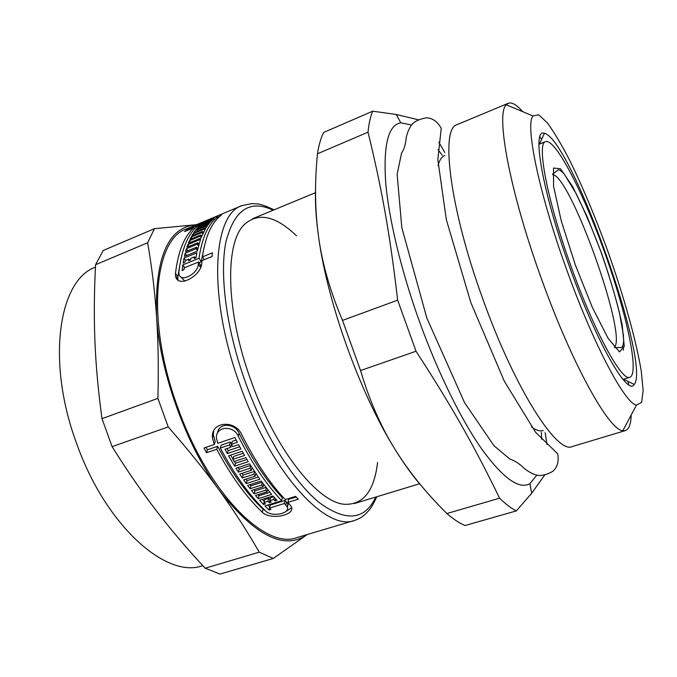 <?xml version="1.0" encoding="UTF-8"?>
<svg xmlns="http://www.w3.org/2000/svg" width="677" height="677" viewBox="0 0 677 677"><rect width="100%" height="100%" fill="white"/><g stroke="black" fill="none" stroke-linecap="round" stroke-linejoin="round"><path stroke-width="1.02" d="M623.509 350.144L622.832 346.108M569.569 266.84C542.015 190.728 531.547 127.657 544.393 133.335C570.652 138.396 651.325 363.879 634.231 384.451C627.926 396.832 596.471 342.503 569.569 266.84M287.733 504.687L288.174 504.991M444.84 152.596L438.806 142.162M418.268 119.761L396.214 114.481L372.688 111.189L323.682 132.438C320.89 137.913 318.825 145.03 317.471 153.781L368.026 132.184C381.523 187.478 389.876 233.133 397.661 300.173L342.511 320.399C330.384 291.905 322.464 264.495 318.765 238.16C314.966 211.749 314.534 183.619 317.471 153.781M446.879 513.521C425.715 492.611 408.214 470.879 394.403 448.326C380.55 425.892 369.27 399.963 360.553 370.531L416.025 351.245C452.541 407.419 475.017 447.531 499.592 498.196L446.879 513.521C453.429 519.242 459.497 523.236 465.065 525.521L516.348 510.898L531.673 493.254L544.672 475.085M546.999 444.603L545.146 432.721M372.688 111.189C370.421 116.512 368.863 123.51 368.026 132.184M397.661 300.173L416.025 351.245M411.54 124.991L400.826 122.833C388.53 124.89 383.444 144.142 385.551 180.573C388.378 216.928 400.699 269.311 419.275 321.05C437.757 372.367 461.265 419.952 481.948 449.359C503.197 478.368 519.183 489.793 529.896 483.632L536.81 475.169M541.651 439.331L541.355 432.307M442.242 155.245L438.011 149.625M499.592 498.196C505.694 504.17 511.279 508.402 516.348 510.898M315.567 188.638C314.991 202.702 316.057 219.213 318.765 238.16C327.736 303.33 360.003 392.956 394.403 448.326C403.898 463.796 413.122 476.574 422.084 486.661M342.511 320.399L360.553 370.531M531.563 426.992C536.184 430.335 540.068 431.511 543.199 430.53M444.789 155.448C441.742 156.675 439.5 160.051 438.044 165.56M522.72 111.663C516.678 104.783 511.854 101.99 508.249 103.293L457.127 124.619C440.236 127.936 449.452 207.137 482.549 298.244C514.723 388.81 557.23 454.546 572.293 446.541L625.345 430.597C628.95 429.32 630.913 424.107 631.218 414.95M508.249 103.293L506.269 104.791C495.581 113.524 509.468 190.432 540.94 277.384C571.676 363.718 609.156 430.657 622.857 430.699L625.345 430.597M628.645 384.688L628.112 381.456M541.558 139.53L539.924 136.695M566.15 268.219C592.993 343.603 624.93 403.526 636.431 405.117L641.593 402.383L643.15 390.705L641.314 371.538C636.262 340.599 623.872 296.526 608.158 252.149C595.845 218.29 583.193 188.003 570.186 161.295C561.842 145.106 554.226 132.286 547.321 122.833L538.714 114.794L532.985 115.953C525.013 124.509 538.697 192.285 566.15 268.219M176.502 277.426L176.325 278.027M178.017 279.94L177.797 276.791L181.047 258.428M198.987 262.693L201.255 261.771L204.395 246.005M200.688 267L200.832 265.511L198.547 262.007L184.161 267.864L183.941 269.776L182.121 270.512L182.832 264.893L198.996 258.301C201.941 238.194 208.025 224.476 217.249 217.139L217.808 216.64C220.677 214.389 202.508 222.056 198.784 224.908L214.118 218.468L212.485 219.881L207.179 222.098L206.383 222.86L211.689 220.634L210.242 222.149L197.87 227.337L199.36 225.805L205.444 222.835L197.109 226.33C187.563 234.902 181.487 250.109 178.88 271.934L178.965 273.923C180.251 283.257 198.302 273.686 198.344 264.038L198.547 262.007M181.292 277.418L185.016 281.167M197.345 248.442L197.887 248.222M189.619 260.12L190.508 259.756M195.154 257.861L196.059 257.488M296.171 496.986L288.605 499.347L287.937 502.376L291.271 506.489C296.001 515.222 270.318 520.52 262.287 512.201C246.326 497.189 231.145 476.202 216.75 449.249L206.485 452.718L204.022 447.988L214.296 444.501L212.434 437.892C210.564 421.314 235.435 419.342 241.901 434.964C255.525 461.926 269.971 483.463 285.229 499.592L295.578 496.359L298.269 499.169L287.937 502.376M214.296 444.501L215.21 441.556L213.373 434.93L213.619 431.181M265.663 510.991L263.031 509.163C247.088 494.278 231.966 473.333 217.655 446.312L207.416 449.782L206.113 447.277M291.609 507.733L285.051 512.091M231.534 444.112L230.425 441.996L221.218 445.111L220.33 448.047C234.716 475.034 249.872 496.063 265.799 511.118C271.689 517.338 290.661 513.547 287.234 506.938L284.374 503.485L269.531 508.097L270.91 509.426L269.031 510.009L264.902 505.931L281.657 500.701C266.357 484.622 251.895 463.119 238.253 436.2C233.447 424.699 214.998 426.29 216.488 438.451L217.876 443.283L234.902 437.503L237.356 442.301L231.483 444.281L232.719 446.625L238.592 444.654L240.936 449.012L227.32 453.573L224.959 449.24L230.798 447.277L229.554 444.933L220.33 448.047M239.726 446.769L228.174 450.645L227.032 448.546M236.188 440.042L232.338 441.345L231.483 444.281M281.657 500.701L282.334 497.697C267.068 481.711 252.656 460.233 239.108 433.246C234.851 422.99 218.451 422.49 217.495 433.145M269.801 506.955L267.745 505.042M287.403 507.462L287.911 503.874L285.051 500.455L270.25 505.067L269.531 508.097M243.305 453.251L233.709 456.442L232.88 459.353L234.149 461.519L245.844 457.652L248.256 461.68L234.657 466.165L228.572 455.824L242.197 451.28L244.575 455.469L232.88 459.353M246.927 459.471L235.478 463.254L234.386 461.443M232.964 459.057L230.679 455.122M258.267 477.057L247.054 480.678L245.946 479.13M250.583 465.446L239.201 469.178L238.143 467.519M254.408 471.387L243.111 475.059L241.943 473.341M269.844 492.272L258.961 495.708L258.072 494.675M262.016 482.261L250.896 485.832L249.991 484.647M265.917 487.406L254.907 490.91L253.934 489.699M273.626 496.69L270.512 497.671L269.793 500.658L271.155 502.122L269.268 502.715L267.906 501.251L264.047 502.461L265.409 503.916L263.522 504.509L259.579 500.218L273.017 495.996L276.927 500.32L275.031 500.912L273.669 499.448L269.793 500.658M264.275 501.505L262.253 499.381M270.021 499.702L268.617 498.264L264.775 499.474L264.047 502.461M263.522 504.509L264.258 501.513M275.522 498.797L275.031 500.912M274.177 497.299L273.669 499.448M250.126 488.76L247.604 485.409L261.136 481.068L271.663 494.43L258.216 498.67L255.508 495.488L267.068 491.832L265.731 490.182L254.163 493.855L251.472 490.486L263.057 486.788L261.72 485.054L250.126 488.76L250.896 485.832M258.961 495.708L258.216 498.67M267.627 489.556L267.068 491.832M238.397 472.089L235.943 468.239L249.534 463.779L259.816 479.24L246.276 483.598L243.635 479.875L255.263 476.117L253.951 474.205L242.315 477.979L239.7 474.078L251.345 470.278L250.05 468.272L238.397 472.089L239.201 469.178M247.054 480.678L246.276 483.598M255.906 473.629L255.263 476.117M234.657 466.165L235.478 463.254M228.174 450.645L227.32 453.573M231.602 444.51L230.798 447.277M185.574 260.442L184.034 258.098L196.88 252.834L196.008 257.827L194.181 258.572L194.468 256.811L190.745 258.326L190.457 260.095L188.638 260.831L188.925 259.071L185.227 260.586L184.931 262.354L183.112 263.091L184.034 258.098M195.315 258.106L194.468 256.811M188.993 246.386L187.834 244.609L200.51 239.353L197.21 251.175L184.389 256.448L185.151 253.24L196.127 248.721L196.525 247.173L185.566 251.692L186.446 248.696L197.371 244.177L197.819 242.73L186.911 247.249L187.834 244.609M186.649 255.517L185.151 253.24M197.337 250.583L196.127 248.721M193.825 235.037L193.03 233.802L205.529 228.581L201.01 238.008L188.35 243.263L189.442 240.665L200.265 236.163L200.824 234.919L190.009 239.421L191.193 237.026L201.974 232.533L202.575 231.39L191.811 235.875L193.03 233.802M190.533 242.358L189.442 240.665M201.179 237.576L200.265 236.163M197.676 229.08L197.109 228.191L209.498 223.004L208.144 224.705L197.464 229.173L196.745 230.129L207.45 225.653L206.18 227.54L193.69 232.753L197.109 228.191M199.148 225.475L198.784 224.908M206.84 223.579L206.383 222.86M199.817 226.524L199.36 225.805M205.097 224.307L204.64 223.588M196.169 227.21L195.56 226.262C200.739 222.505 225.272 212.282 221.269 215.1L220.524 215.76C211.359 223.08 205.326 236.789 202.448 256.888L212.434 252.817L212.019 256.532L202.008 260.603L201.805 262.634C201.873 275.801 177.484 288.91 175.588 276.055L175.478 273.322C178.136 251.489 184.271 236.281 193.867 227.692L184.584 231.585L186.31 230.146L195.56 226.262M186.674 230.705L186.31 230.146M204.259 259.689L202.448 256.888M274.143 209.811C265.486 205.842 259.9 203.887 257.387 203.946L252.03 203.591L242.036 205.554L186.513 228.885C154.043 239.108 145.843 321.084 177.679 407.258C207.949 493.161 265.604 550.096 296.949 537.589L354.672 520.41C359.064 518.87 362.593 516.796 365.267 514.19L368.339 511.033C370.7 508.596 373.518 503.84 376.793 496.749M269.979 499.719L269.268 502.715M268.617 498.264L267.906 501.251M266.289 487.88L265.731 490.182M254.907 490.91L254.163 493.855M263.641 484.444L263.057 486.788M262.321 482.676L261.72 485.054M254.611 471.691L253.951 474.205M243.111 475.059L242.315 477.979M252.022 467.722L251.345 470.278M250.735 465.7L250.05 468.272M230.425 441.996L229.554 444.933M285.051 500.455L284.374 503.485M269.751 506.971L269.031 510.009M217.655 446.312L216.75 449.249M206.485 452.718L207.416 449.782M189.78 260.366L188.925 259.071M197.701 248.984L196.525 247.173M187.8 250.769L186.446 248.696M198.479 245.886L197.371 244.177M198.894 244.397L197.819 242.73M201.695 236.281L200.824 234.919M192.158 238.524L191.193 237.026M202.778 233.793L201.974 232.533M203.354 232.6L202.575 231.39M197.43 231.187L196.745 230.129M206.113 223.884L205.444 222.835M184.66 267.652L182.832 264.893M201.255 261.771L198.996 258.301M194.604 228.834L193.867 227.692M377.588 462.459C374.186 491.18 363.126 505.118 344.398 504.272C317.682 502.461 275.531 449.96 251.074 380.906C225.602 311.488 224.62 243.009 244.329 224.544C258.267 212.003 275.666 215.76 296.509 235.816M205.148 568.206L219.991 574.062L273.339 558.44L307.256 534.517C284.433 550.68 255.136 535.998 219.356 490.453C233.692 510.272 246.987 530.844 259.232 552.17L205.148 568.206C187.317 549.039 171.061 529.896 156.362 510.771C141.688 491.739 126.937 470.363 112.094 446.651L168.209 426.925C188.054 449.528 205.106 470.701 219.356 490.453C186.293 445.635 159.84 372.342 156.539 316.328C158.232 340.802 158.689 368.153 157.902 398.364L101.99 418.665C98.19 390.773 95.821 364.734 94.898 340.556C93.942 316.294 94.171 291.008 95.592 264.699L147.637 242.772C151.893 267.237 154.864 291.753 156.539 316.328C154.864 257.844 167.93 227.32 195.755 224.756L154.424 228.691L103.209 250.465L95.592 264.699M154.424 228.691L147.637 242.772M157.902 398.364L168.209 426.925M259.232 552.17L273.339 558.44M101.99 418.665L112.094 446.651M571.007 266.264C594.313 331.789 622.053 382.073 629.915 377.267C639.655 373.467 626.521 313.316 604.967 253.291C583.557 193.216 555.555 138.379 545.611 141.628C536.396 142.855 547.143 200.324 571.007 266.264M238.253 436.2L239.108 433.246M217.249 217.139L217.892 218.146M242.036 205.554C212.383 214.482 207.526 296.805 239.996 384.993C271.003 472.842 326.297 532.139 354.672 520.41M286.489 501.86L285.821 504.907M263.031 509.163L262.287 512.201M200.527 267.39L198.344 264.038M177.797 276.791L175.478 273.322M95.465 267.153C58.958 279.753 45.918 360.816 76.594 443.384C105.671 526.114 166.804 579.334 202.711 565.633L202.753 565.617M273.161 210.217C249.948 199.19 234.217 209.726 225.949 241.841C219.297 274.363 226.38 329.352 245.683 382.928C264.885 436.157 294.123 482.439 319.688 502.935C346.218 522.111 364.911 520.148 375.777 497.062M575.205 264.572L592.214 307.155L608.149 338.373L619.48 351.922L624.262 346.48L622.171 324.808C617.627 303.88 610.832 280.244 601.785 253.883L587.154 216.708L572.564 186.463L560.522 168.768L553.532 168.048L553.549 186.167L561.225 220.753L575.205 264.572M614.394 347.36C627.638 335.411 570.406 175.419 552.584 174.59M623.61 379.255L634.231 384.451M539.476 144.083L544.393 133.335M354.435 503.536L419.664 483.742M252.555 218.747L315.55 192.657M400.826 122.833L396.214 114.481M529.896 483.632L531.673 493.254M426.865 318.131L464.608 402.747L493.956 445.694L509.789 459.023C514.622 460.504 519.606 463.787 524.743 468.873C530.184 472.901 534.872 475.085 538.807 475.432C542.759 475.728 547.363 474.391 552.644 471.429C557.298 467.519 558.999 461.672 557.738 453.886L535.558 432.214L504.331 381.227L470.786 302.441L446.355 219.729L437.824 159.654L441.235 128.317C437.393 121.445 432.375 117.959 426.188 117.84C419.943 119.025 415.517 120.921 412.911 123.519C410.254 126.04 408.036 130.576 406.251 137.143C405.726 144.125 404.161 149.431 401.554 153.061L397.137 174.268L401.808 227.599L426.865 318.131M532.985 115.953L506.269 104.791M636.431 405.117L622.857 430.699M213.373 434.93L212.434 437.892M218.426 217.613L217.816 216.632M287.911 503.874L287.234 506.938M181.284 277.418L180.945 276.91M177.924 279.559L175.588 276.064M623.043 379.433L629.915 377.267M538.926 144.303L545.611 141.628M614.674 347.699L621.401 347.436C622.256 346.819 622.527 348.02 623.661 341.817L623.373 334.827L619.489 312.96C615.08 295.18 609.08 275.294 601.481 253.316C593.611 232.076 585.156 212.172 576.127 193.58L564.483 174.438L561.935 171.636C559.634 169.969 558.305 169.453 557.95 170.088L552.593 174.15"/></g></svg>
